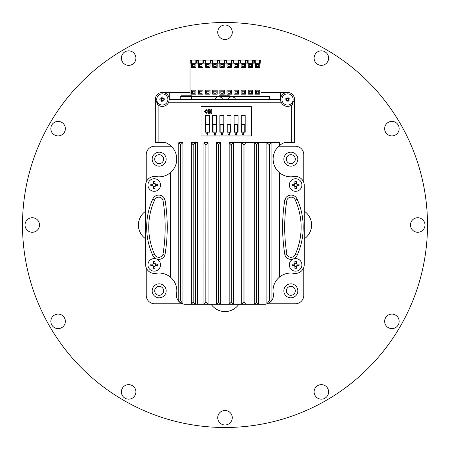 <?xml version="1.0" encoding="UTF-8"?>
<svg xmlns="http://www.w3.org/2000/svg" width="450" height="450" viewBox="0 0 450 450"><rect width="100%" height="100%" fill="white"/><g stroke="black" fill="none" stroke-linecap="round" stroke-linejoin="round"><path stroke-width="0.67" d="M295.301 290.835A4.466 4.466 0 0 1 288.596 294.705A4.466 4.466 0 0 1 288.596 286.965A4.466 4.466 0 0 1 295.301 290.835M163.637 159.165A4.466 4.466 0 0 1 156.932 163.035A4.466 4.466 0 0 1 156.932 155.295A4.466 4.466 0 0 1 163.637 159.165M163.637 290.835A4.466 4.466 0 0 1 156.932 294.705A4.466 4.466 0 0 1 156.932 286.965A4.466 4.466 0 0 1 163.637 290.835M295.301 159.165A4.466 4.466 0 0 1 288.596 163.035A4.466 4.466 0 0 1 288.596 155.295A4.466 4.466 0 0 1 295.301 159.165M22.5 225A202.5 202.5 0 0 0 326.25 400.371A202.5 202.5 0 0 0 326.25 49.629A202.5 202.5 0 0 0 22.5 225M314.1 391.905A7.262 7.262 0 0 1 324.996 385.616A7.262 7.262 0 0 1 324.996 398.194A7.262 7.262 0 0 1 314.1 391.905M384.643 321.362A7.262 7.262 0 0 1 395.533 315.073A7.262 7.262 0 0 1 395.533 327.651A7.262 7.262 0 0 1 384.643 321.362M410.462 225A7.262 7.262 0 0 1 421.358 218.711A7.262 7.262 0 0 1 421.358 231.289A7.262 7.262 0 0 1 410.462 225M384.643 128.638A7.262 7.262 0 0 1 395.533 122.349A7.262 7.262 0 0 1 395.533 134.927A7.262 7.262 0 0 1 384.643 128.638M314.1 58.095A7.262 7.262 0 0 1 324.996 51.806A7.262 7.262 0 0 1 324.996 64.384A7.262 7.262 0 0 1 314.1 58.095M217.738 32.276A7.262 7.262 0 0 1 228.634 25.988A7.262 7.262 0 0 1 228.634 38.565A7.262 7.262 0 0 1 217.738 32.276M121.376 58.095A7.262 7.262 0 0 1 132.266 51.806A7.262 7.262 0 0 1 132.266 64.384A7.262 7.262 0 0 1 121.376 58.095M50.833 128.638A7.262 7.262 0 0 1 61.729 122.349A7.262 7.262 0 0 1 61.729 134.927A7.262 7.262 0 0 1 50.833 128.638M25.014 225A7.262 7.262 0 0 1 35.904 218.711A7.262 7.262 0 0 1 35.904 231.289A7.262 7.262 0 0 1 25.014 225M50.833 321.362A7.262 7.262 0 0 1 61.729 315.073A7.262 7.262 0 0 1 61.729 327.651A7.262 7.262 0 0 1 50.833 321.362M121.376 391.905A7.262 7.262 0 0 1 132.266 385.616A7.262 7.262 0 0 1 132.266 398.194A7.262 7.262 0 0 1 121.376 391.905M217.738 417.724A7.262 7.262 0 0 1 228.634 411.435A7.262 7.262 0 0 1 228.634 424.012A7.262 7.262 0 0 1 217.738 417.724M238.843 304.273A16.757 16.757 0 0 1 211.157 304.273M145.603 238.759A16.757 16.757 0 0 1 145.603 211.241M304.256 211.146A16.757 16.757 0 0 1 304.256 238.854M154.603 200.019A65.942 65.942 0 0 0 154.575 254.362A4.489 4.489 0 0 0 162.928 254.548A167.422 167.422 0 0 0 162.956 200.087A4.466 4.466 0 0 0 154.603 200.019A65.942 65.942 0 0 0 154.575 254.362L152.662 255.156A68.012 68.012 0 0 1 152.696 199.221A6.531 6.531 0 0 1 164.97 199.575L162.956 200.087A4.466 4.466 0 0 0 154.603 200.019L152.696 199.221M286.903 200.087A167.422 167.422 0 0 0 286.931 254.548A4.489 4.489 0 0 0 295.284 254.362A65.942 65.942 0 0 0 295.256 200.019A4.466 4.466 0 0 0 286.903 200.087A167.422 167.422 0 0 0 286.931 254.548L284.929 255.105A169.493 169.493 0 0 1 284.889 199.575A6.531 6.531 0 0 1 297.163 199.221L295.256 200.019A4.466 4.466 0 0 0 286.903 200.087L284.889 199.575M145.603 264.504L145.603 185.394L145.603 264.504A8.938 8.938 0 0 0 156.071 273.313A17.73 17.73 0 0 1 176.569 293.811A8.938 8.938 0 0 0 178.768 301.359L180.472 300.499L182.908 303.924L178.768 301.359L178.768 142.706L182.959 142.706L182.959 303.941L181.732 303.497M182.925 142.706L180.472 144.776L180.472 300.499M193.14 302.209L191.34 304.273L191.34 142.723L193.14 144.776L193.14 302.209L195.514 304.273L185.372 304.273A8.938 8.938 0 0 1 178.768 301.359L179.544 302.113M191.34 142.706L195.525 142.706L195.525 304.273L203.906 304.273L203.906 142.712L208.091 142.706L208.097 304.273L203.906 304.273L208.097 304.273L205.869 302.209L205.869 144.776L205.813 302.209L203.906 304.267M197.595 304.273L197.595 142.706L195.525 142.706L193.14 144.776M208.091 142.706L205.869 144.776M241.74 142.706L241.74 304.273L243.962 302.209L245.931 304.273L241.74 304.273L241.74 142.706L245.931 142.706L244.018 144.776L241.746 142.706L233.364 142.706L233.364 304.273L208.097 304.273M229.174 304.273L229.174 142.706L229.174 304.273L231.238 302.209L233.364 304.273L254.329 304.273L256.674 302.209L258.486 304.273L254.312 304.273L254.312 142.706L258.519 142.706L256.674 144.776L254.329 142.706L258.486 142.706M269.359 300.521L269.359 144.776L266.906 142.706L271.069 142.706L271.063 301.387L266.923 303.936L269.359 300.521L271.091 301.359L271.091 142.706L279.439 142.706L279.439 145.536A17.73 17.73 90 0 0 279.444 172.665A17.73 17.73 0 0 0 293.788 176.586A8.938 8.938 0 0 1 304.256 185.394L304.256 264.504L304.256 185.394M254.329 304.273L258.519 304.273L258.519 142.706L266.906 142.706M258.486 304.273L264.488 304.273A8.938 8.938 90 0 0 266.901 303.941A8.938 8.938 0 0 0 266.923 303.936L266.873 142.706L266.873 303.947M156.893 103.832A6.981 6.981 0 0 0 168.711 102.218L169.29 99.427A6.981 6.981 0 0 0 162.309 92.447A6.981 6.981 0 0 0 155.329 99.427L158.119 105.013L158.119 142.706L155.329 142.718L165.786 142.718A17.73 17.73 0 0 1 156.071 176.586A8.938 8.938 0 0 0 145.603 185.394M279.433 277.144A17.73 17.73 90 0 0 273.291 293.811C273.718 296.662 272.981 299.183 271.091 301.359M294.531 99.427A6.981 6.981 0 0 0 287.55 92.447A6.981 6.981 0 0 0 280.569 99.427L281.149 102.218A6.981 6.981 0 0 0 291.741 105.013L294.531 99.427L294.531 142.718L291.741 142.718L291.741 105.013A6.981 6.981 0 0 0 292.967 103.832M155.334 142.718L155.329 99.427M216.478 142.706L220.663 142.706L220.663 304.273L218.599 302.209L218.599 144.776L218.542 302.209L216.478 304.273L216.478 142.706L218.542 144.776M231.238 144.776L229.174 142.706L233.364 142.706L231.238 144.776L231.238 302.209M245.953 142.706L254.312 142.706L254.312 304.273M291.741 142.718L284.074 142.718A17.73 17.73 0 0 0 279.439 145.536M304.256 264.504A8.938 8.938 0 0 1 293.788 273.313A17.73 17.73 0 0 0 279.444 277.138L279.444 172.665M190.041 92.447L169.29 92.447L169.29 99.427L280.569 99.427A6.981 6.981 0 0 0 281.149 102.218L168.711 102.218M203.906 142.706L205.813 144.776M170.393 277.116L170.393 172.688M233.381 304.273L233.381 142.706M269.359 144.776L271.063 142.74M220.663 142.706L218.599 144.776M178.768 142.74L180.472 144.776M297.163 199.221A68.012 68.012 0 0 1 297.197 255.156L295.284 254.362M164.97 199.575A169.493 169.493 0 0 1 164.931 255.105L162.928 254.548M233.213 99.422L235.052 99.427M237.021 99.427L239.58 99.427M244.114 99.427L245.216 99.422M240.626 99.422L242.139 99.427M231.851 99.422L232.307 99.427M225.787 99.422L227.947 99.427M229.916 99.427L231.975 99.427M209.998 99.422L213.789 99.427M215.758 99.427L220.787 99.427M222.756 99.427L224.859 99.422M223.583 99.422L224.303 99.422L223.583 99.422M208.738 99.427L209.812 99.427M203.22 99.422L206.764 99.427M200.273 99.422L201.667 99.422M192.487 99.422L199.176 99.427M192.949 99.422L193.343 99.422L192.949 99.427M185.282 99.422L191.391 99.427M247.714 99.422L269.668 99.427L269.651 99.146L235.463 99.146M180.219 99.427L185.524 99.427M201.043 135.962L251.319 135.962L251.319 106.633L201.043 106.633L201.043 135.962M241.222 132.199L245.177 132.199L245.177 115.526L241.222 115.526L241.222 132.199M234.096 132.199L238.05 132.199L238.05 115.526L234.096 115.526L234.096 132.199M226.974 132.199L230.929 132.199L230.929 115.526L226.974 115.526L226.974 132.199M219.853 132.199L223.808 132.199L223.808 115.526L219.853 115.526L219.853 132.199M212.732 132.199L216.686 132.199L216.686 115.526L212.732 115.526L212.732 132.199M209.559 132.199L209.559 115.526L205.611 115.526L205.611 132.199L209.559 132.199M205.892 131.985L209.188 131.985L209.188 124.526L205.892 124.526L205.892 131.985M213.013 124.526L213.013 131.985L216.315 131.985L216.315 124.526L213.013 124.526M220.134 124.526L220.134 131.985L223.436 131.985L223.436 124.526L220.134 124.526M227.256 124.526L227.256 131.985L230.558 131.985L230.558 124.526L227.256 124.526M234.382 124.526L234.382 131.985L237.679 131.985L237.679 124.526L234.382 124.526M241.504 124.526L241.504 131.985L244.8 131.985L244.8 124.526L241.504 124.526M206.612 133.234L207.461 132.868L207.461 135.084L207.062 135.084L207.062 133.234L206.612 133.234M214.875 133.206L214.172 133.605L214.898 132.806L215.561 133.476L214.847 134.713L215.589 134.713L215.589 135.084L214.116 135.084L215.167 133.504L214.875 133.206M221.76 133.206L221.107 133.408L221.766 132.806L222.384 133.391L222.086 133.852L222.497 134.421L221.732 135.141L220.989 134.398L221.749 134.741L222.097 134.415L221.558 134.061L221.76 133.206M228.667 134.224L229.584 132.806L230.001 132.806L230.001 135.084L229.601 135.084L229.601 134.629L228.667 134.629L228.667 134.224M229.112 134.257L229.601 134.257L229.601 133.504L229.112 134.257M235.693 134.094L235.958 132.868L236.964 132.868L236.964 133.234L236.273 133.234L236.183 133.656L236.993 134.37L236.256 135.141L235.519 134.544L236.278 134.741L236.599 134.381L235.693 134.094M242.618 133.914L243.18 132.806L243.534 132.986L243.146 133.746L243.816 134.449L243.135 135.141L242.449 134.449L242.618 133.914M243.129 134.117L243.129 134.741L243.416 134.426L243.129 134.117M301.911 185.029A6.283 6.283 0 0 1 295.622 191.312A6.283 6.283 0 0 1 289.339 185.029A6.283 6.283 0 0 1 295.622 178.74A6.283 6.283 0 0 1 301.911 185.029M294.896 181.609A15.919 7.959 0 0 1 296.348 181.609L296.348 183.459L297.186 184.297L299.042 184.297A15.919 7.959 90 0 1 299.042 185.754L297.186 185.754L296.348 186.593L296.348 188.443A15.919 7.959 180 0 1 294.896 188.443L294.896 186.593L294.058 185.754L292.207 185.754A15.919 7.959 -90 0 1 292.207 184.297L294.058 184.297L294.896 183.459L294.896 181.609M299.042 185.754L296.966 185.782L296.966 184.269L299.042 184.297M296.348 186.593L294.896 186.593M292.207 184.297L294.283 184.269L294.283 185.782L292.207 185.754M294.896 183.459L296.348 183.459M296.966 184.269A0.838 0.838 0 0 1 296.381 183.684M294.868 183.684A0.838 0.838 0 0 1 294.283 184.269M294.283 185.782A0.838 0.838 0 0 1 294.868 186.368M296.381 186.368A0.838 0.838 0 0 1 296.966 185.782M301.911 264.87A6.283 6.283 0 0 1 295.622 271.159A6.283 6.283 0 0 1 289.339 264.87A6.283 6.283 0 0 1 295.622 258.587A6.283 6.283 0 0 1 301.911 264.87M294.896 261.456A15.919 7.959 0 0 1 296.348 261.456L296.348 263.306L297.186 264.144L299.042 264.144A15.919 7.959 90 0 1 299.042 265.596L297.186 265.596L296.348 266.434L296.348 268.29A15.919 7.959 180 0 1 294.896 268.29L294.896 266.434L294.058 265.596L292.207 265.596A15.919 7.959 -90 0 1 292.207 264.144L294.058 264.144L294.896 263.306L294.896 261.456M299.042 265.596L296.966 265.629L296.966 264.116L299.042 264.144M296.348 266.434L294.896 266.434M292.207 264.144L294.283 264.116L294.283 265.629L292.207 265.596M294.896 263.306L296.348 263.306M296.966 264.116A0.838 0.838 0 0 1 296.381 263.531M294.868 263.531A0.838 0.838 0 0 1 294.283 264.116M294.283 265.629A0.838 0.838 0 0 1 294.868 266.214M296.381 266.214A0.838 0.838 0 0 1 296.966 265.629M160.521 185.029A6.283 6.283 0 0 1 154.237 191.312A6.283 6.283 0 0 1 147.949 185.029A6.283 6.283 0 0 1 154.237 178.74A6.283 6.283 0 0 1 160.521 185.029M153.506 181.609A15.919 7.959 0 0 1 154.963 181.609L154.963 183.459L155.801 184.297L157.652 184.297A15.919 7.959 90 0 1 157.652 185.754L155.801 185.754L154.963 186.593L154.963 188.443A15.919 7.959 180 0 1 153.506 188.443L153.506 186.593L152.674 185.754L150.817 185.754A15.919 7.959 -90 0 1 150.817 184.297L152.674 184.297L153.506 183.459L153.506 181.609M157.652 185.754L155.576 185.782L155.576 184.269L157.652 184.297M154.963 186.593L153.506 186.593M150.817 184.297L152.893 184.269L152.893 185.782L150.817 185.754M153.506 183.459L154.963 183.459M155.576 184.269A0.838 0.838 0 0 1 154.991 183.684M153.478 183.684A0.838 0.838 0 0 1 152.893 184.269M152.893 185.782A0.838 0.838 0 0 1 153.478 186.368M154.991 186.368A0.838 0.838 0 0 1 155.576 185.782M160.521 264.87A6.283 6.283 0 0 1 154.237 271.159A6.283 6.283 0 0 1 147.949 264.87A6.283 6.283 0 0 1 154.237 258.587A6.283 6.283 0 0 1 160.521 264.87M153.506 261.456A15.919 7.959 0 0 1 154.963 261.456L154.963 263.306L155.801 264.144L157.652 264.144A15.919 7.959 90 0 1 157.652 265.596L155.801 265.596L154.963 266.434L154.963 268.29A15.919 7.959 180 0 1 153.506 268.29L153.506 266.434L152.674 265.596L150.817 265.596A15.919 7.959 -90 0 1 150.817 264.144L152.674 264.144L153.506 263.306L153.506 261.456M157.652 265.596L155.576 265.629L155.576 264.116L157.652 264.144M154.963 266.434L153.506 266.434M150.817 264.144L152.893 264.116L152.893 265.629L150.817 265.596M153.506 263.306L154.963 263.306M155.576 264.116A0.838 0.838 0 0 1 154.991 263.531M153.478 263.531A0.838 0.838 0 0 1 152.893 264.116M152.893 265.629A0.838 0.838 0 0 1 153.478 266.214M154.991 266.214A0.838 0.838 0 0 1 155.576 265.629M208.091 99.399L207.63 99.427M207.63 99.399L206.764 99.399M208.738 99.399L208.018 99.427M215.111 99.399L214.656 99.427M214.656 99.399L213.789 99.399M215.758 99.399L215.038 99.427M222.114 99.399L221.653 99.427M221.653 99.399L220.787 99.399M222.756 99.399L222.036 99.427M229.269 99.399L228.814 99.427M228.814 99.399L227.947 99.399M229.916 99.399L229.196 99.427M236.374 99.399L235.918 99.427M235.918 99.399L235.052 99.399M237.021 99.399L236.301 99.427M243.467 99.399L243.006 99.427M243.006 99.399L242.139 99.399M244.114 99.399L243.394 99.427M206.167 109.479L207.956 111.459L206.167 113.439L204.379 111.459L206.167 109.479M207 111.459L206.752 110.486L206.167 110.194L205.588 110.481L205.583 112.433L206.167 112.725L206.752 112.427L207 111.459M211.725 109.575L211.725 113.344L210.819 113.344L209.385 110.717L209.385 113.344L208.53 113.344L208.53 109.575L209.678 109.575L210.864 111.735L210.864 109.575L211.725 109.575M293.136 99.427A5.586 5.586 0 0 1 287.55 105.013A5.586 5.586 0 0 1 281.964 99.427A5.586 5.586 0 0 1 287.55 93.842A5.586 5.586 0 0 1 293.136 99.427M287.021 96.981A8.668 4.337 0 0 1 288.079 96.981L288.079 98.061L288.917 98.899L289.997 98.899A8.668 4.337 90 0 1 289.997 99.956L288.917 99.956L288.079 100.794L288.079 101.874A8.668 4.337 180 0 1 287.021 101.874L287.021 100.794L286.183 99.956L285.103 99.956A8.668 4.337 -90 0 1 285.103 98.899L286.183 98.899L287.021 98.061L287.021 96.981M289.997 99.956L288.399 100.142L288.399 98.713L289.997 98.899M288.079 100.794L288.264 100.277L286.836 100.277L287.021 100.794M285.103 98.899L286.701 98.713L286.701 100.142L285.103 99.956M287.021 98.061L286.836 98.578L288.264 98.578L288.079 98.061M167.895 99.427A5.586 5.586 0 0 1 162.309 105.013A5.586 5.586 0 0 1 156.724 99.427A5.586 5.586 0 0 1 162.309 93.842A5.586 5.586 0 0 1 167.895 99.427M161.781 96.981A8.668 4.337 0 0 1 162.838 96.981L162.838 98.061L163.676 98.899L164.756 98.899A8.668 4.337 90 0 1 164.756 99.956L163.676 99.956L162.838 100.794L162.838 101.874A8.668 4.337 180 0 1 161.781 101.874L161.781 100.794L160.942 99.956L159.862 99.956A8.668 4.337 -90 0 1 159.862 98.899L160.942 98.899L161.781 98.061L161.781 96.981M164.756 99.956L163.159 100.142L163.159 98.713L164.756 98.899M162.838 100.794L163.024 100.277L161.595 100.277L161.781 100.794M159.862 98.899L161.46 98.713L161.46 100.142L159.862 99.956M161.781 98.061L161.595 98.578L163.024 98.578L162.838 98.061M191.689 96.356L191.689 95.794L181.361 95.794L181.361 96.356M219.066 96.356L219.066 95.794L229.399 95.794L229.399 96.356M219.341 96.795L219.341 96.356L191.413 96.356L191.413 99.146M219.341 96.356L230.518 96.356L230.518 96.907M191.413 96.356L180.242 96.356L180.242 99.146M230.518 96.356L269.618 96.356L269.618 99.146M191.722 99.427L178.875 99.427M222.587 99.146L226.148 99.422M215.021 99.146L191.953 99.427M225.506 99.146L225.506 99.427M227.88 99.146L226.148 99.146M190.822 60.322L190.822 63.118L190.822 60.322L190.041 60.322L190.041 95.794M198.472 63.118L198.472 60.047L197.916 60.047L197.916 63.118L197.916 60.322L196.408 60.322L196.408 63.118L196.408 60.047L190.822 60.047M205.009 60.322L205.009 63.118L205.009 60.322L203.501 60.322L203.501 63.118L203.501 60.047L198.472 60.047M212.102 60.322L212.102 63.118L212.102 60.322L210.594 60.322L210.594 63.118L210.594 60.047L205.009 60.047M219.201 60.322L219.201 63.118L219.201 60.322L217.693 60.322L217.693 63.118L217.693 60.047L212.102 60.047M226.294 60.322L226.294 63.118L226.294 60.322L224.786 60.322M233.387 60.322L231.879 60.322L231.879 63.118L231.879 60.047L226.294 60.047M240.48 60.322L240.48 63.118L240.48 60.322L238.972 60.322L238.972 63.118L238.972 60.047L233.387 60.047L233.387 63.118M247.579 60.322L246.071 60.322L246.071 63.118L246.071 60.047L240.48 60.047M260.257 60.322L260.983 60.322L260.983 63.118L190.041 63.118M254.672 60.322L253.164 60.322L253.164 63.118L253.164 60.047L247.579 60.047L247.579 63.118M260.983 63.118L260.983 96.356M210.099 94.179L210.099 90.163L205.656 90.163L205.656 94.179L210.099 94.179M212.749 67.348L217.192 67.348L217.192 63.337L212.749 63.337L212.749 67.348M217.192 94.179L217.192 90.163L212.749 90.163L212.749 94.179L217.192 94.179M219.842 67.348L224.286 67.348L224.286 63.337L219.842 63.337L219.842 67.348M224.286 94.179L224.286 90.163L219.842 90.163L219.842 94.179L224.286 94.179M198.562 67.348L203.006 67.348L203.006 63.337L198.562 63.337L198.562 67.348M195.913 94.179L195.913 90.163L191.469 90.163L191.469 94.179L195.913 94.179M203.006 94.179L203.006 90.163L198.562 90.163L198.562 94.179L203.006 94.179M205.656 67.348L210.099 67.348L210.099 63.337L205.656 63.337L205.656 67.348M245.571 94.179L245.571 90.163L241.127 90.163L241.127 94.179L245.571 94.179M248.22 67.348L252.664 67.348L252.664 63.337L248.22 63.337L248.22 67.348M252.664 94.179L252.664 90.163L248.22 90.163L248.22 94.179L252.664 94.179M255.319 67.348L259.762 67.348L259.762 63.337L255.319 63.337L255.319 67.348M259.762 94.179L259.762 90.163L255.319 90.163L255.319 94.179L259.762 94.179M234.034 67.348L238.477 67.348L238.477 63.337L234.034 63.337L234.034 67.348M238.477 94.179L238.477 90.163L234.034 90.163L234.034 94.179L238.477 94.179M241.127 67.348L245.571 67.348L245.571 63.337L241.127 63.337L241.127 67.348M231.384 94.179L231.384 90.163L226.941 90.163L226.941 94.179L231.384 94.179M226.941 67.348L231.384 67.348L231.384 63.337L226.941 63.337L226.941 67.348M191.469 67.348L195.913 67.348L195.913 63.337L191.469 63.337L191.469 67.348M260.257 63.118L260.257 60.047L254.672 60.047L254.672 63.118M224.786 63.118L224.786 60.047L219.201 60.047M192.471 64.406L192.471 66.42L194.867 66.42L194.867 64.406L192.471 64.406M227.942 64.406L227.942 66.42L230.338 66.42L230.338 64.406L227.942 64.406M227.942 91.221L227.942 93.234L230.338 93.234L230.338 91.221L227.942 91.221M242.128 64.406L242.128 66.42L244.53 66.42L244.53 64.406L242.128 64.406M235.035 91.221L235.035 93.234L237.437 93.234L237.437 91.221L235.035 91.221M235.035 64.406L235.035 66.42L237.437 66.42L237.437 64.406L235.035 64.406M256.32 91.221L256.32 93.234L258.716 93.234L258.716 91.221L256.32 91.221M256.32 64.406L256.32 66.42L258.716 66.42L258.716 64.406L256.32 64.406M249.227 91.221L249.227 93.234L251.623 93.234L251.623 91.221L249.227 91.221M249.227 64.406L249.227 66.42L251.623 66.42L251.623 64.406L249.227 64.406M242.128 91.221L242.128 93.234L244.53 93.234L244.53 91.221L242.128 91.221M206.657 64.406L206.657 66.42L209.059 66.42L209.059 64.406L206.657 64.406M199.564 91.221L199.564 93.234L201.96 93.234L201.96 91.221L199.564 91.221M192.471 91.221L192.471 93.234L194.867 93.234L194.867 91.221L192.471 91.221M199.564 64.406L199.564 66.42L201.96 66.42L201.96 64.406L199.564 64.406M220.849 91.221L220.849 93.234L223.245 93.234L223.245 91.221L220.849 91.221M220.849 64.406L220.849 66.42L223.245 66.42L223.245 64.406L220.849 64.406M213.75 91.221L213.75 93.234L216.152 93.234L216.152 91.221L213.75 91.221M213.75 64.406L213.75 66.42L216.152 66.42L216.152 64.406L213.75 64.406M206.657 91.221L206.657 93.234L209.059 93.234L209.059 91.221L206.657 91.221M279.444 277.138A17.73 17.73 0 0 0 274.134 284.631M191.34 304.273L195.525 304.273M297.816 159.165A6.981 6.981 0 0 1 290.835 166.151A6.981 6.981 0 0 1 283.849 159.165A6.981 6.981 0 0 1 290.835 152.184A6.981 6.981 0 0 1 297.816 159.165M166.151 159.165A6.981 6.981 0 0 1 159.165 166.151A6.981 6.981 0 0 1 152.184 159.165A6.981 6.981 0 0 1 159.165 152.184A6.981 6.981 0 0 1 166.151 159.165M166.151 290.835A6.981 6.981 0 0 1 159.165 297.816A6.981 6.981 0 0 1 152.184 290.835A6.981 6.981 0 0 1 159.165 283.849A6.981 6.981 0 0 1 166.151 290.835M297.816 290.835A6.981 6.981 0 0 1 290.835 297.816A6.981 6.981 0 0 1 283.849 290.835A6.981 6.981 0 0 1 290.835 283.849A6.981 6.981 0 0 1 297.816 290.835M182.402 303.767L154.614 303.767A8.381 8.381 0 0 1 146.233 295.386L146.233 267.801M303.767 267.418L303.767 295.386A8.381 8.381 0 0 1 295.386 303.767L267.457 303.767M278.657 146.233L295.386 146.233A8.381 8.381 0 0 1 303.767 154.614L303.767 182.481M146.233 182.098L146.233 154.614A8.381 8.381 0 0 1 154.614 146.233L171.203 146.233M180.529 300.544L180.529 144.776M193.196 302.209L193.196 144.776M243.962 144.776L243.962 302.209M256.641 144.776L256.641 302.209M269.303 144.776L269.303 300.566M231.294 302.209L231.294 144.776M258.486 142.723L258.486 304.256M297.197 255.156A6.559 6.559 0 0 1 284.929 255.105M244.018 302.209L244.018 144.776M256.674 302.209L256.674 144.776M164.931 255.105A6.559 6.559 0 0 1 152.662 255.156M280.569 99.427L280.569 92.447L287.55 92.447M259.701 63.118L259.701 60.047M255.229 63.118L255.229 60.047M252.602 63.118L252.602 60.047M248.136 63.118L248.136 60.047M245.509 63.118L245.509 60.047M241.042 63.118L241.042 60.047M238.416 63.118L238.416 60.047M233.949 63.118L233.949 60.047M231.322 63.118L231.322 60.047M226.851 63.118L226.851 60.047M224.229 63.118L224.229 60.047M219.757 63.118L219.757 60.047M217.131 63.118L217.131 60.047M212.664 63.118L212.664 60.047M210.037 63.118L210.037 60.047M205.571 63.118L205.571 60.047M202.944 63.118L202.944 60.047M195.851 63.118L195.851 60.047M191.379 63.118L191.379 60.047M271.063 301.387L270.287 302.141M266.923 303.936L268.099 303.514M222.694 99.399A4.191 4.191 0 0 0 214.909 99.399M235.569 99.399A4.191 4.191 0 0 0 227.773 99.399M260.983 92.447L280.569 92.447M169.29 92.447L162.309 92.447"/></g></svg>
